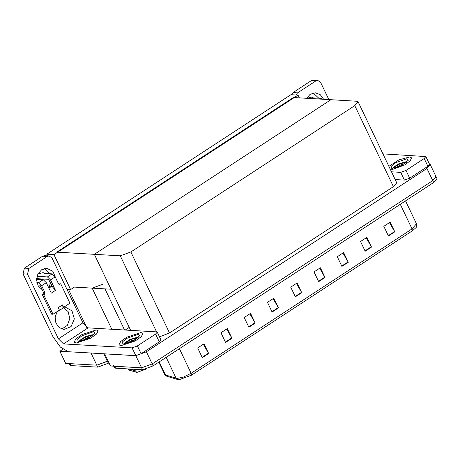 <?xml version="1.0" encoding="UTF-8"?>
<svg xmlns="http://www.w3.org/2000/svg" width="460" height="460" viewBox="0 0 460 460"><rect width="100%" height="100%" fill="white"/><g stroke="black" fill="none" stroke-linecap="round" stroke-linejoin="round"><path stroke-width="0.69" d="M145.889 369.225L136.867 372.416L129.03 370.041L128.162 368.92M86.566 327.261L68.528 289.449M66.976 289.357L70.616 289.57L74.382 287.109L92.184 288.15L102.758 284.251M103.822 353.792L107.404 361.301L108.014 360.904L96.83 365.2L65.653 363.377L59.869 351.244L62.882 349.278M91.574 353.073L59.869 351.244M125.229 330.027L129.22 327.422M46.788 254.219L53.952 254.639L298.04 95.128L290.875 94.708L46.788 254.219L47.57 255.863M298.04 95.128L299.356 97.888M53.952 254.639L70.616 289.57M130.611 330.343L94.352 254.322L56.729 252.12L293.284 97.531L330.907 99.734L94.352 254.322L120.307 255.84L130.881 251.942L354.746 105.65L358.081 101.792L356.862 101.252L330.907 99.734L94.352 254.322L111.015 289.254L74.382 287.109M434.855 176.191L436.074 176.732L432.745 180.59L152.191 363.923L141.617 367.822L110.44 365.999L104.696 353.843M429.45 164.105L430.29 164.605L426.955 168.458L146.406 351.796L135.832 355.695L104.656 353.866M159.499 336.864L169.533 332.965L393.398 186.674L396.727 182.821L358.081 101.792M136.936 371.243L128.254 368.926M108.939 362.848L108.33 363.245L107.404 361.301L96.83 365.2L69.885 363.624L68.666 363.084M108.33 363.245L97.756 367.143L70.811 365.562L69.592 365.027L68.896 363.567M412.384 230.816L412.022 228.907L416.467 223.767L416.772 225.71L416.156 227.441L412.384 230.816L191.481 375.176L178.79 379.851L166.945 376.274L165.548 375.509L164.686 374.377L166.945 376.274M430.29 164.605L436.074 176.732L432.745 180.59L152.191 363.923L141.617 367.822L114.672 366.246L113.453 365.706M389.476 222.611L394.789 231.863L390.16 222.163L383.812 226.308L388.441 236.009L394.789 231.863M366.206 237.814L371.525 247.072L366.896 237.366L360.548 241.511L365.177 251.217L371.525 247.072M342.941 253.017L348.254 262.275L343.626 252.569L337.284 256.714L341.912 266.42L348.254 262.275M319.677 268.22L324.99 277.478L320.361 267.772L314.013 271.923L318.642 281.623L324.99 277.478M203.343 344.247L208.656 353.498L204.027 343.798L197.685 347.944L202.314 357.644L208.656 353.498M226.607 329.038L231.926 338.296L227.297 328.589L220.949 332.735L225.578 342.441L231.926 338.296M249.878 313.835L255.191 323.092L250.562 313.386L244.214 317.532L248.843 327.238L255.191 323.092M273.142 298.632L278.455 307.884L273.827 298.183L267.484 302.329L272.113 312.035L278.455 307.884M296.407 283.429L301.725 292.681L297.097 282.98L290.749 287.126L295.377 296.827L301.725 292.681M436.074 176.732L437 178.675L433.671 182.528L153.117 365.867L142.542 369.765L115.598 368.184L114.379 367.649L113.683 366.189M52.227 286.356L49.139 286.177L49.801 287.563M44.568 268.542L50.151 273.752M50.675 283.095L49.139 286.177M42.199 289.765L38.18 285.896L36.553 280.123L37.806 274.171L41.561 269.813L46.845 268.364L52.877 271.337L55.781 278.133M141.013 332.534L126.724 337.22L120.618 341.544L118.99 344.81L120.917 345.661L135.205 340.975L141.312 336.651L142.939 333.385L141.013 332.534L142.939 333.385L141.312 336.651L135.205 340.975L120.917 345.661L118.99 344.81L120.618 341.544L126.724 337.22L141.013 332.534M96.226 329.912L81.943 334.598L75.831 338.922L74.204 342.188L76.13 343.039L90.419 338.353L96.525 334.029L98.152 330.763L96.226 329.912L98.152 330.763L96.525 334.029L90.419 338.353L76.13 343.039L74.204 342.188L75.831 338.922L81.943 334.598L96.226 329.912M79.494 340.923L85.353 336.91M124.28 343.545L130.14 339.532M155.578 334.063L137.385 345.949L141.088 353.711L135.803 355.66L68.373 351.716L60.358 347.099L52.969 336.662L23 273.832L24.437 268.117L28.951 268.381L27.514 274.097L58.408 338.87L82.944 322.834L88.078 327.853L156.636 331.867L157.245 332.137L155.578 334.063L159.281 341.826L141.088 353.711M157.245 332.137L160.948 339.9L159.281 341.826M63.06 307.349L68.143 311.592L69.816 318.619L67.35 325.404L61.812 329.044M82.944 322.834L52.049 258.06L49.122 255.955L47.139 256.496L42.625 256.231L24.437 268.117M42.625 256.231L44.608 255.691L49.122 255.955M47.139 256.496L28.951 268.381M63.739 307.24L65.36 307.176L71.973 310.845L74.324 318.895L71.047 326.617L64.055 329.486L59.173 327.589L55.884 323.023L55.137 317.112L57.149 311.546M88.078 327.853L63.543 343.884L132.1 347.898L137.385 345.949M63.543 343.884L58.408 338.87M313.191 93.001L318.774 98.21M306.59 98.308L310.184 94.271L315.468 92.822L320.355 94.731L323.644 99.308M409.636 156.992L398.941 159.873L388.878 166.37L398.941 159.873L409.636 156.992L411.562 157.843L409.636 156.992M392.903 168.004L398.762 163.99M424.2 158.522L425.862 156.595L429.565 164.358L427.903 166.284L424.2 158.522L406.007 170.407L409.71 178.169L404.421 180.119L395.18 179.578M427.903 166.284L409.71 178.169M291.433 94.743L293.06 92.581L297.574 92.845L295.947 95.007M328.82 99.613L320.672 82.518L317.745 80.414L315.761 80.954L311.247 80.69L293.06 92.581M311.247 80.69L313.231 80.149L317.745 80.414M315.761 80.954L297.574 92.845M390.661 170.108L404.668 164.95L410.165 160.879L411.562 157.843L410.165 160.879L404.668 164.95L390.661 170.108M391.477 171.816L400.717 172.356L406.007 170.407M425.862 156.595L382.91 153.847M58.771 310.488L57.724 311.173M36.593 278.628L48.605 279.335L52.457 286.833L55.505 290.346L51.273 293.112L46.299 282.681L41.642 285.723L44.884 292.514L44.407 294.417L43.769 294.831L42.36 294.751L51.618 314.157L53.026 314.243L59.374 310.092L58.213 307.671L62.445 304.905L63.066 307.297L63.601 307.332L69.949 303.186L60.691 283.774L58.707 284.067M50.525 279.916L47.449 276.908L52.101 273.867L55.183 276.874L50.525 279.916L55.505 290.346M47.449 276.908L37.007 276.293M41.642 285.723L38.565 282.71L43.217 279.668L36.553 279.283M43.217 279.668L46.299 282.681M62.445 304.905L63.601 307.332M37.72 285.022L39.721 285.137L40.233 285.637L43.476 292.433L42.993 294.337L42.36 294.751M38.565 282.71L36.88 282.612M43.769 294.831L53.026 314.243M60.691 283.774L59.397 284.372L58.42 283.67L55.183 276.874M52.101 273.867L44.068 273.395L43.987 272.855L44.252 273.407M37.875 274.033L42.889 272.682L43.987 272.855M63.066 307.297L62.623 308.286L58.391 311.052M48.904 288.15L51.094 286.718L52.457 286.833M319.579 99.073L320.718 98.325L312.685 97.853L312.61 97.313M320.718 98.325L322.305 99.234M307.067 98.337L311.506 97.14L312.593 97.25M78.775 341.314L78.039 341.193L77.751 339.198L81.897 335.771L93.581 331.637L94.967 333.12L88.078 338.508L78.775 341.314M79.85 340.337L85.29 336.714L92.161 334.794L93.409 335.041M89.424 337.789L83.524 340.423M91.183 336.72L87.314 337.801L81.742 340.935M93.334 335.11L86.859 336.634L80.235 340.429L79.499 341.308M92.609 334.822L86.716 336.329L79.729 340.503M123.562 343.936L122.826 343.815L122.538 341.82L126.684 338.393L138.368 334.259L139.754 335.742L132.865 341.13L123.562 343.936M124.637 342.959L130.071 339.336L136.948 337.416L138.195 337.663M134.211 340.411L128.311 343.045M135.97 339.342L132.1 340.423L126.529 343.557M138.121 337.732L131.646 339.256L125.022 343.056L124.286 343.93M137.39 337.445L131.502 338.951L124.516 343.125M392.184 168.394L391.448 168.274L391.155 166.278L395.307 162.852L406.991 158.717L408.376 160.201L401.488 165.589L392.184 168.394M393.26 167.417L398.693 163.794L405.565 161.88L406.812 162.121M402.834 164.87L396.928 167.503M404.587 163.8L400.717 164.887L395.151 168.021M406.738 162.19L400.269 163.714L393.645 167.515L392.909 168.389M406.013 161.903L400.125 163.409L393.133 167.584M136.292 372.324L135.729 371.139M92.184 288.15L111.78 329.239M91.045 353.073L97.756 367.143M104.978 288.903L124.574 329.987M129.03 370.041L128.541 369.018M426.955 168.458L433.671 182.528M135.832 355.695L142.542 369.765M146.406 351.796L153.117 365.867M130.881 251.942L169.533 332.965M120.307 255.84L156.567 331.861M354.746 105.65L393.398 186.674M131.146 369.098L134.148 370.783M70.811 365.562L69.885 363.624M159.217 361.876L165.456 374.957L177.014 378.465L183.482 377.079L191.118 373.267L191.481 375.176M177.658 379.644L176.163 378.321L166.158 357.345M179.4 348.691L191.118 373.267L412.022 228.907L400.303 204.332M115.598 368.184L114.672 366.246M301.547 292.341L295.211 296.481M278.277 307.55L271.946 311.684M255.012 322.753L248.682 326.893M231.748 337.956L225.411 342.096M208.478 353.159L202.147 357.299M324.812 277.138L318.481 281.279M348.076 261.935L341.745 266.075M371.346 246.732L365.01 250.867M394.611 231.529L388.28 235.664M27.514 274.097L23 273.832M135.803 355.66L132.1 347.898M404.421 180.119L400.717 172.356M44.884 292.514L43.476 292.433M44.407 294.417L42.993 294.337M60.059 284.188L58.765 284.113M416.467 223.767L405.559 200.899M164.686 374.377L158.838 362.123M44.264 273.407L43.97 272.791"/></g></svg>
